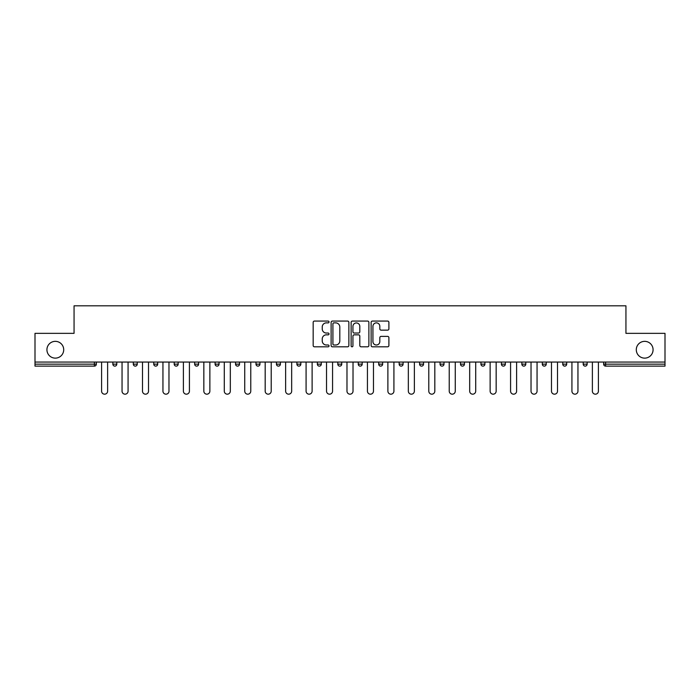 <?xml version="1.0" encoding="UTF-8"?>
<svg xmlns="http://www.w3.org/2000/svg" width="700" height="700" viewBox="0 0 700 700"><rect width="100%" height="100%" fill="white"/><g stroke="black" fill="none" stroke-linecap="round" stroke-linejoin="round"><path stroke-width="1.05" d="M636.291 349.738A8.391 8.391 0 0 0 644.683 358.129A8.391 8.391 0 0 0 653.074 349.738A8.391 8.391 0 0 0 644.683 341.346A8.391 8.391 0 0 0 636.291 349.738M46.926 349.738A8.391 8.391 0 0 0 55.317 358.129A8.391 8.391 0 0 0 63.709 349.738A8.391 8.391 0 0 0 55.317 341.346A8.391 8.391 0 0 0 46.926 349.738M329.026 321.974A0.901 0.901 0 0 0 328.125 321.072L314.457 321.072A1.286 1.286 0 0 0 313.171 322.359L313.171 345.52A1.286 1.286 0 0 0 314.457 346.806L328.125 346.806A0.901 0.901 0 0 0 329.026 345.905A0.901 0.901 0 0 0 328.125 345.004L326.358 345.004A4.121 4.121 0 0 1 322.236 340.891L322.236 338.957A4.121 4.121 0 0 1 326.358 334.845L328.125 334.845A0.901 0.901 0 0 0 329.026 333.944A0.901 0.901 0 0 0 328.125 333.043L326.358 333.043A4.121 4.121 0 0 1 322.236 328.921L322.236 326.996A4.121 4.121 0 0 1 326.358 322.875L328.125 322.875A0.901 0.901 0 0 0 329.026 321.974M387.608 330.146A1.286 1.286 0 0 0 388.894 328.86L388.894 322.359A1.286 1.286 0 0 0 387.608 321.072L372.418 321.072A1.286 1.286 0 0 0 371.131 322.359L371.131 345.52A1.286 1.286 0 0 0 372.418 346.806L387.608 346.806A1.286 1.286 0 0 0 388.894 345.52L388.894 337.671A1.286 1.286 0 0 0 387.608 336.385L381.106 336.385A1.286 1.286 0 0 0 379.82 337.671L379.82 341.565A3.439 3.439 0 0 1 376.381 345.004A3.439 3.439 0 0 1 372.934 341.565L372.934 326.322A3.439 3.439 0 0 1 376.381 322.875A3.439 3.439 0 0 1 379.82 326.322L379.82 328.86A1.286 1.286 0 0 0 381.106 330.146L387.608 330.146M35 362.058L35 333.349L74.06 333.349L74.06 305.821L625.94 305.821L625.94 333.349L665 333.349L665 362.058L35 362.058L35 364.158L94.386 364.158L94.386 362.058M348.871 322.359A1.286 1.286 0 0 0 347.585 321.072L332.404 321.072A1.286 1.286 0 0 0 331.118 322.359L331.118 345.52A1.286 1.286 0 0 0 332.404 346.806L347.585 346.806A1.286 1.286 0 0 0 348.871 345.52L348.871 322.359M352.415 321.072L367.596 321.072A1.286 1.286 0 0 1 368.882 322.359L368.882 345.52A1.286 1.286 0 0 1 367.596 346.806L361.095 346.806A1.286 1.286 0 0 1 359.809 345.52L359.809 336.131A1.286 1.286 0 0 0 358.523 334.845L354.217 334.845A1.286 1.286 0 0 0 352.931 336.131L352.931 345.905A0.901 0.901 0 0 1 352.03 346.806A0.901 0.901 0 0 1 351.129 345.905L351.129 322.359A1.286 1.286 0 0 1 352.415 321.072M94.386 366.126A1.969 1.969 0 0 0 96.346 364.158L94.386 364.158L94.386 366.126A1.969 1.969 0 0 0 96.346 364.158L96.346 362.058L96.346 364.158A1.969 1.969 0 0 1 94.386 366.126L35 366.126L35 364.158M665 362.058L665 366.126L605.614 366.126A1.969 1.969 0 0 1 603.654 364.158L603.654 362.058M112.866 362.058L112.866 364.158L112.866 362.058M114.835 366.126A1.969 1.969 0 0 1 112.866 364.158A1.969 1.969 0 0 0 114.835 366.126A1.969 1.969 0 0 0 116.795 364.158L116.795 362.058L116.795 364.158A1.969 1.969 0 0 1 114.835 366.126A1.969 1.969 0 0 1 112.866 364.158L116.795 364.158A1.969 1.969 0 0 1 114.835 366.126M133.315 362.058L133.315 364.158L133.315 362.058M137.244 362.058L137.244 364.158L137.244 362.058M153.764 362.058L153.764 364.158L153.764 362.058M157.692 362.058L157.692 364.158L157.692 362.058M174.213 362.058L174.213 364.158L174.213 362.058M178.15 362.058L178.15 364.158A1.969 1.969 0 0 1 176.181 366.126A1.969 1.969 0 0 1 174.213 364.158A1.969 1.969 0 0 0 176.181 366.126A1.969 1.969 0 0 0 178.15 364.158A1.969 1.969 0 0 1 176.181 366.126A1.969 1.969 0 0 1 174.213 364.158L178.15 364.158M194.661 364.158A1.969 1.969 0 0 0 196.63 366.126A1.969 1.969 0 0 0 198.599 364.158L198.599 362.058L198.599 364.158L194.661 364.158A1.969 1.969 0 0 0 196.63 366.126A1.969 1.969 0 0 1 194.661 364.158L194.661 362.058M215.11 362.058L215.11 364.158L215.11 362.058M219.048 362.058L219.048 364.158A1.969 1.969 0 0 1 217.079 366.126A1.969 1.969 0 0 1 215.11 364.158L219.048 364.158A1.969 1.969 0 0 1 217.079 366.126M235.559 362.058L235.559 364.158L235.559 362.058M239.496 362.058L239.496 364.158A1.969 1.969 0 0 1 237.527 366.126A1.969 1.969 0 0 1 235.559 364.158L239.496 364.158A1.969 1.969 0 0 1 237.527 366.126M256.007 362.058L256.007 364.158L256.007 362.058M259.945 362.058L259.945 364.158A1.969 1.969 0 0 1 257.976 366.126A1.969 1.969 0 0 1 256.007 364.158L259.945 364.158A1.969 1.969 0 0 1 257.976 366.126M280.394 362.058L280.394 364.158L276.465 364.158A1.969 1.969 0 0 0 278.425 366.126A1.969 1.969 0 0 1 276.465 364.158L276.465 362.058M296.914 362.058L296.914 364.158L296.914 362.058M300.842 362.058L300.842 364.158L300.842 362.058M317.363 362.058L317.363 364.158L317.363 362.058M321.291 362.058L321.291 364.158L321.291 362.058M337.811 362.058L337.811 364.158L337.811 362.058M341.74 362.058L341.74 364.158L341.74 362.058M358.26 362.058L358.26 364.158L358.26 362.058M362.189 362.058L362.189 364.158L362.189 362.058M382.637 362.058L382.637 364.158A1.969 1.969 0 0 1 380.678 366.126A1.969 1.969 0 0 1 378.709 364.158L378.709 362.058M403.086 362.058L403.086 364.158A1.969 1.969 0 0 1 401.126 366.126A1.969 1.969 0 0 1 399.158 364.158L399.158 362.058M423.535 362.058L423.535 364.158A1.969 1.969 0 0 1 421.575 366.126A1.969 1.969 0 0 1 419.606 364.158L419.606 362.058M443.993 362.058L443.993 364.158A1.969 1.969 0 0 1 442.024 366.126A1.969 1.969 0 0 1 440.055 364.158L440.055 362.058M462.472 366.126A1.969 1.969 0 0 0 464.441 364.158L464.441 362.058L464.441 364.158A1.969 1.969 0 0 1 462.472 366.126A1.969 1.969 0 0 1 460.504 364.158L460.504 362.058M484.89 362.058L484.89 364.158A1.969 1.969 0 0 1 482.921 366.126A1.969 1.969 0 0 1 480.952 364.158L480.952 362.058M501.401 362.058L501.401 364.158L501.401 362.058M505.339 362.058L505.339 364.158A1.969 1.969 0 0 1 503.37 366.126A1.969 1.969 0 0 1 501.401 364.158L505.339 364.158A1.969 1.969 0 0 1 503.37 366.126M523.819 366.126A1.969 1.969 0 0 0 525.788 364.158L525.788 362.058L525.788 364.158A1.969 1.969 0 0 1 523.819 366.126A1.969 1.969 0 0 1 521.85 364.158L521.85 362.058M542.308 362.058L542.308 364.158L542.308 362.058M546.236 362.058L546.236 364.158A1.969 1.969 0 0 1 544.267 366.126A1.969 1.969 0 0 1 542.308 364.158L546.236 364.158A1.969 1.969 0 0 1 544.267 366.126A1.969 1.969 0 0 0 546.236 364.158M562.756 364.158A1.969 1.969 0 0 0 564.716 366.126A1.969 1.969 0 0 0 566.685 364.158L566.685 362.058L566.685 364.158L562.756 364.158A1.969 1.969 0 0 0 564.716 366.126A1.969 1.969 0 0 1 562.756 364.158L562.756 362.058M583.205 362.058L583.205 364.158L583.205 362.058M587.134 362.058L587.134 364.158L587.134 362.058M135.284 366.126A1.969 1.969 0 0 1 133.315 364.158A1.969 1.969 0 0 0 135.284 366.126A1.969 1.969 0 0 0 137.244 364.158A1.969 1.969 0 0 1 135.284 366.126A1.969 1.969 0 0 1 133.315 364.158L137.244 364.158A1.969 1.969 0 0 1 135.284 366.126M155.732 366.126A1.969 1.969 0 0 1 153.764 364.158A1.969 1.969 0 0 0 155.732 366.126A1.969 1.969 0 0 0 157.692 364.158A1.969 1.969 0 0 1 155.732 366.126A1.969 1.969 0 0 1 153.764 364.158L157.692 364.158A1.969 1.969 0 0 1 155.732 366.126M278.425 366.126A1.969 1.969 0 0 0 280.394 364.158A1.969 1.969 0 0 1 278.425 366.126A1.969 1.969 0 0 1 276.465 364.158M298.874 366.126A1.969 1.969 0 0 1 296.914 364.158A1.969 1.969 0 0 0 298.874 366.126A1.969 1.969 0 0 0 300.842 364.158A1.969 1.969 0 0 1 298.874 366.126A1.969 1.969 0 0 1 296.914 364.158L300.842 364.158M319.322 366.126A1.969 1.969 0 0 1 317.363 364.158L321.291 364.158A1.969 1.969 0 0 1 319.322 366.126A1.969 1.969 0 0 0 321.291 364.158M339.771 366.126A1.969 1.969 0 0 1 337.811 364.158L341.74 364.158A1.969 1.969 0 0 1 339.771 366.126A1.969 1.969 0 0 0 341.74 364.158A1.969 1.969 0 0 1 339.771 366.126M360.229 366.126A1.969 1.969 0 0 1 358.26 364.158A1.969 1.969 0 0 0 360.229 366.126A1.969 1.969 0 0 0 362.189 364.158A1.969 1.969 0 0 1 360.229 366.126A1.969 1.969 0 0 1 358.26 364.158L362.189 364.158M585.165 366.126A1.969 1.969 0 0 1 583.205 364.158L587.134 364.158A1.969 1.969 0 0 1 585.165 366.126A1.969 1.969 0 0 0 587.134 364.158A1.969 1.969 0 0 1 585.165 366.126M333.821 322.875A0.901 0.901 0 0 0 332.92 323.776L332.92 344.102A0.901 0.901 0 0 0 333.821 345.004L335.685 345.004A4.121 4.121 0 0 0 339.806 340.891L339.806 326.996A4.121 4.121 0 0 0 335.685 322.875L333.821 322.875M359.809 326.384A3.439 3.439 0 0 0 356.37 322.945A3.439 3.439 0 0 0 352.931 326.384L352.931 331.756A1.286 1.286 0 0 0 354.217 333.043L358.523 333.043A1.286 1.286 0 0 0 359.809 331.756L359.809 326.384M101.587 362.058L101.587 391.16A3.019 3.019 0 0 0 104.606 394.179A3.019 3.019 0 0 0 107.625 391.16L107.625 362.058M122.045 362.058L122.045 391.16A3.019 3.019 0 0 0 125.055 394.179A3.019 3.019 0 0 0 128.074 391.16L128.074 362.058M142.494 362.058L142.494 391.16A3.019 3.019 0 0 0 145.504 394.179A3.019 3.019 0 0 0 148.523 391.16L148.523 362.058M162.942 362.058L162.942 391.16A3.019 3.019 0 0 0 165.952 394.179A3.019 3.019 0 0 0 168.971 391.16L168.971 362.058M183.391 362.058L183.391 391.16A3.019 3.019 0 0 0 186.401 394.179A3.019 3.019 0 0 0 189.42 391.16L189.42 362.058M203.84 362.058L203.84 391.16A3.019 3.019 0 0 0 206.85 394.179A3.019 3.019 0 0 0 209.869 391.16L209.869 362.058M224.289 362.058L224.289 391.16A3.019 3.019 0 0 0 227.307 394.179A3.019 3.019 0 0 0 230.318 391.16L230.318 362.058M244.737 362.058L244.737 391.16A3.019 3.019 0 0 0 247.756 394.179A3.019 3.019 0 0 0 250.766 391.16L250.766 362.058M265.186 362.058L265.186 391.16A3.019 3.019 0 0 0 268.205 394.179A3.019 3.019 0 0 0 271.215 391.16L271.215 362.058M285.635 362.058L285.635 391.16A3.019 3.019 0 0 0 288.654 394.179A3.019 3.019 0 0 0 291.664 391.16L291.664 362.058M306.084 362.058L306.084 391.16A3.019 3.019 0 0 0 309.102 394.179A3.019 3.019 0 0 0 312.113 391.16L312.113 362.058M326.533 362.058L326.533 391.16A3.019 3.019 0 0 0 329.551 394.179A3.019 3.019 0 0 0 332.561 391.16L332.561 362.058M346.981 362.058L346.981 391.16A3.019 3.019 0 0 0 350 394.179A3.019 3.019 0 0 0 353.019 391.16L353.019 362.058M367.439 362.058L367.439 391.16A3.019 3.019 0 0 0 370.449 394.179A3.019 3.019 0 0 0 373.467 391.16L373.467 362.058M387.887 362.058L387.887 391.16A3.019 3.019 0 0 0 390.898 394.179A3.019 3.019 0 0 0 393.916 391.16L393.916 362.058M408.336 362.058L408.336 391.16A3.019 3.019 0 0 0 411.346 394.179A3.019 3.019 0 0 0 414.365 391.16L414.365 362.058M428.785 362.058L428.785 391.16A3.019 3.019 0 0 0 431.795 394.179A3.019 3.019 0 0 0 434.814 391.16L434.814 362.058M449.234 362.058L449.234 391.16A3.019 3.019 0 0 0 452.244 394.179A3.019 3.019 0 0 0 455.262 391.16L455.262 362.058M469.683 362.058L469.683 391.16A3.019 3.019 0 0 0 472.692 394.179A3.019 3.019 0 0 0 475.711 391.16L475.711 362.058M490.131 362.058L490.131 391.16A3.019 3.019 0 0 0 493.15 394.179A3.019 3.019 0 0 0 496.16 391.16L496.16 362.058M510.58 362.058L510.58 391.16A3.019 3.019 0 0 0 513.599 394.179A3.019 3.019 0 0 0 516.609 391.16L516.609 362.058M531.029 362.058L531.029 391.16A3.019 3.019 0 0 0 534.048 394.179A3.019 3.019 0 0 0 537.058 391.16L537.058 362.058M551.477 362.058L551.477 391.16A3.019 3.019 0 0 0 554.496 394.179A3.019 3.019 0 0 0 557.506 391.16L557.506 362.058M571.926 362.058L571.926 391.16A3.019 3.019 0 0 0 574.945 394.179A3.019 3.019 0 0 0 577.955 391.16L577.955 362.058M592.375 362.058L592.375 391.16A3.019 3.019 0 0 0 595.394 394.179A3.019 3.019 0 0 0 598.413 391.16L598.413 362.058M605.614 362.058L605.614 364.158L665 364.158M603.654 364.158L605.614 364.158L605.614 366.126M196.63 366.126A1.969 1.969 0 0 0 198.599 364.158M380.678 366.126A1.969 1.969 0 0 0 382.637 364.158L378.709 364.158M401.126 366.126A1.969 1.969 0 0 0 403.086 364.158L399.158 364.158M421.575 366.126A1.969 1.969 0 0 0 423.535 364.158L419.606 364.158M442.024 366.126A1.969 1.969 0 0 0 443.993 364.158L440.055 364.158M464.441 364.158L460.504 364.158M482.921 366.126A1.969 1.969 0 0 0 484.89 364.158L480.952 364.158M525.788 364.158L521.85 364.158M564.716 366.126A1.969 1.969 0 0 0 566.685 364.158"/></g></svg>
